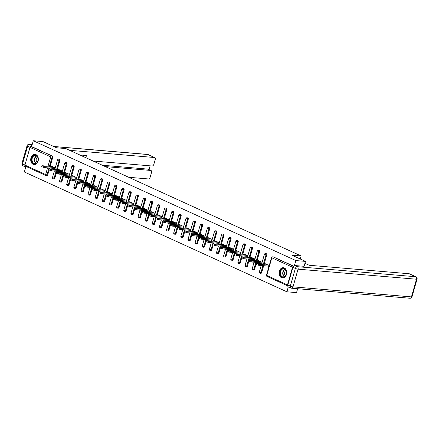 <?xml version="1.0" encoding="UTF-8"?>
<svg xmlns="http://www.w3.org/2000/svg" width="439" height="439" viewBox="0 0 439 439"><rect width="100%" height="100%" fill="white"/><g stroke="black" fill="none" stroke-linecap="round" stroke-linejoin="round"><path stroke-width="0.66" d="M33.144 164.356A5.147 3.819 -85.1 0 0 34.105 164.609A5.147 3.819 -85.1 0 0 38.259 160.465A5.147 3.819 -85.1 0 0 35.938 154.61A5.147 3.819 -85.1 0 0 34.972 154.358A5.147 3.819 -85.1 0 0 30.823 158.501A5.147 3.819 -85.1 0 0 33.144 164.356M281.52 277.706A5.147 3.819 -85.1 0 0 282.486 277.958A5.147 3.819 -85.1 0 0 286.634 273.815A5.147 3.819 -85.1 0 0 284.318 267.96A5.147 3.819 -85.1 0 0 283.353 267.708A5.147 3.819 -85.1 0 0 279.204 271.851A5.147 3.819 -85.1 0 0 281.52 277.706M297.653 288.725L296.539 292.615L286.892 291.798L288.302 286.886M25.939 166.397L24.337 171.978L286.892 291.798M25.308 166.079A0.988 0.642 -65.5 0 1 25.166 166.046A0.988 0.642 -65.5 0 1 24.919 165.086L29.984 147.411A0.988 0.642 -65.5 0 1 30.917 146.527L31.619 146.588L33.293 140.749L42.94 141.567L56.565 147.784L65.812 148.569L301.116 255.953L300.243 258.988M293.373 266.352A0.988 0.642 114.5 0 0 292.539 267.23L287.474 284.906A0.988 0.642 114.5 0 0 287.721 285.86A0.988 0.642 114.5 0 0 287.732 285.866M273.085 256.925A0.988 0.735 94.9 0 1 273.459 256.958L293.559 266.127M301.116 255.953L291.869 255.169L305.495 261.386L304.073 266.341M305.495 261.386L295.848 260.568L294.41 265.579M33.293 140.749L295.848 260.568M269.244 265.557L265.052 263.641L264.936 264.048M268.009 266.05L268.975 266.495M31.619 146.588L52.334 156.043A0.988 0.735 94.9 0 1 52.751 157.294L50.161 166.326M49.673 168.027L49.415 168.916M49.069 170.134L47.681 174.969A0.988 0.735 94.9 0 1 46.913 175.644L46.21 175.584A0.988 0.735 -85.1 0 0 46.978 174.909L47.681 174.969M54.815 178.223A0.988 0.735 94.9 0 1 54.046 178.898L53.338 178.838A0.988 0.735 -85.1 0 0 54.112 178.163L54.815 178.223L56.203 173.389M59.089 159.264A0.988 0.735 94.9 0 1 59.885 160.548L57.295 169.58M56.807 171.281L56.549 172.17M61.948 181.477A0.988 0.735 94.9 0 1 61.18 182.152L60.472 182.092A0.988 0.735 -85.1 0 0 61.246 181.422L61.948 181.477L63.337 176.643M66.223 162.523A0.988 0.735 94.9 0 1 67.019 163.802L64.429 172.834M63.94 174.535L63.682 175.424M69.082 184.737A0.988 0.735 94.9 0 1 68.314 185.406L67.606 185.346A0.988 0.735 -85.1 0 0 68.374 184.676L69.082 184.737L70.47 179.897M73.357 165.777A0.988 0.735 94.9 0 1 74.153 167.056L71.562 176.094M71.074 177.79L70.816 178.684M76.216 187.991A0.988 0.735 94.9 0 1 75.448 188.66L74.74 188.605A0.988 0.735 -85.1 0 0 75.508 187.93L76.216 187.991L77.599 183.151M80.491 169.031A0.988 0.735 94.9 0 1 81.281 170.316L78.691 179.348M78.208 181.044L77.95 181.938M83.35 191.245A0.988 0.735 94.9 0 1 82.576 191.92L81.873 191.859A0.988 0.735 -85.1 0 0 82.642 191.184L83.35 191.245L84.732 186.41M87.624 172.286A0.988 0.735 94.9 0 1 88.415 173.57L85.825 182.602M85.336 184.303L85.084 185.192M90.483 194.499A0.988 0.735 94.9 0 1 89.71 195.174L89.007 195.114A0.988 0.735 -85.1 0 0 89.775 194.439L90.483 194.499L91.866 189.664M94.758 175.54A0.988 0.735 94.9 0 1 95.548 176.824L92.958 185.856M92.47 187.557L92.217 188.446M97.612 197.753A0.988 0.735 94.9 0 1 96.843 198.428L96.141 198.368A0.988 0.735 -85.1 0 0 96.909 197.698L97.612 197.753L99 192.919M101.892 178.799A0.988 0.735 94.9 0 1 102.682 180.078L100.092 189.11M99.604 190.811L99.351 191.7M104.745 201.013A0.988 0.735 94.9 0 1 103.977 201.682L103.275 201.622A0.988 0.735 -85.1 0 0 104.043 200.952L104.745 201.013L106.134 196.173M109.026 182.053A0.988 0.735 94.9 0 1 109.816 183.332L107.226 192.37M106.737 194.065L106.485 194.96M111.879 204.267A0.988 0.735 94.9 0 1 111.111 204.942L110.408 204.881A0.988 0.735 -85.1 0 0 111.177 204.206L111.879 204.267L113.267 199.427M116.154 185.307A0.988 0.735 94.9 0 1 116.95 186.591L114.359 195.624M113.871 197.325L113.619 198.214M119.013 207.521A0.988 0.735 94.9 0 1 118.245 208.196L117.537 208.135A0.988 0.735 -85.1 0 0 118.31 207.46L119.013 207.521L120.401 202.686M123.288 188.561A0.988 0.735 94.9 0 1 124.083 189.846L121.493 198.878M121.005 200.579L120.747 201.468M126.147 210.775A0.988 0.735 94.9 0 1 125.378 211.45L124.671 211.389A0.988 0.735 -85.1 0 0 125.444 210.715L126.147 210.775L127.535 205.94M130.421 191.821A0.988 0.735 94.9 0 1 131.217 193.1L128.627 202.132M128.139 203.833L127.881 204.722M133.28 214.034A0.988 0.735 94.9 0 1 132.512 214.704L131.804 214.644A0.988 0.735 -85.1 0 0 132.573 213.974L133.28 214.034L134.669 209.194M137.555 195.075A0.988 0.735 94.9 0 1 138.351 196.354L135.761 205.386M135.272 207.087L135.014 207.976M140.414 217.289A0.988 0.735 94.9 0 1 139.646 217.958L138.938 217.898A0.988 0.735 -85.1 0 0 139.706 217.228L140.414 217.289L141.802 212.449M144.689 198.329A0.988 0.735 94.9 0 1 145.479 199.613L142.889 208.646M142.406 210.341L142.148 211.236M147.548 220.543A0.988 0.735 94.9 0 1 146.774 221.218L146.072 221.157A0.988 0.735 -85.1 0 0 146.84 220.482L147.548 220.543L148.931 215.708M151.823 201.583A0.988 0.735 94.9 0 1 152.613 202.867L150.023 211.9M149.534 213.601L149.282 214.49M154.682 223.797A0.988 0.735 94.9 0 1 153.908 224.472L153.206 224.411A0.988 0.735 -85.1 0 0 153.974 223.736L154.682 223.797L156.064 218.962M158.956 204.837A0.988 0.735 94.9 0 1 159.747 206.121L157.157 215.154M156.668 216.855L156.416 217.744M161.81 227.051A0.988 0.735 94.9 0 1 161.042 227.726L160.339 227.665A0.988 0.735 -85.1 0 0 161.108 226.996L161.81 227.051L163.198 222.216M166.09 208.097A0.988 0.735 94.9 0 1 166.88 209.376L164.29 218.408M163.802 220.109L163.549 220.998M168.944 230.31A0.988 0.735 94.9 0 1 168.175 230.98L167.473 230.919A0.988 0.735 -85.1 0 0 168.241 230.25L168.944 230.31L170.332 225.47M173.224 211.351A0.988 0.735 94.9 0 1 174.014 212.63L171.424 221.662M170.936 223.363L170.683 224.252M176.077 233.564A0.988 0.735 94.9 0 1 175.309 234.234L174.607 234.179A0.988 0.735 -85.1 0 0 175.375 233.504L176.077 233.564L177.466 228.724M180.352 214.605A0.988 0.735 94.9 0 1 181.148 215.889L178.558 224.922M178.069 226.617L177.817 227.512M183.211 236.819A0.988 0.735 94.9 0 1 182.443 237.494L181.735 237.433A0.988 0.735 -85.1 0 0 182.509 236.758L183.211 236.819L184.599 231.984M187.486 217.859A0.988 0.735 94.9 0 1 188.282 219.143L185.692 228.176M185.203 229.877L184.945 230.766M190.345 240.073A0.988 0.735 94.9 0 1 189.577 240.748L188.869 240.687A0.988 0.735 -85.1 0 0 189.643 240.012L190.345 240.073L191.733 235.238M194.62 221.113A0.988 0.735 94.9 0 1 195.415 222.397L192.825 231.43M192.337 233.131L192.079 234.02M197.479 243.327A0.988 0.735 94.9 0 1 196.71 244.002L196.003 243.941A0.988 0.735 -85.1 0 0 196.771 243.272L197.479 243.327L198.867 238.492M201.753 224.373A0.988 0.735 94.9 0 1 202.549 225.651L199.959 234.684M199.471 236.385L199.213 237.274M204.612 246.586A0.988 0.735 94.9 0 1 203.844 247.256L203.136 247.195A0.988 0.735 -85.1 0 0 203.905 246.526L204.612 246.586L206.001 241.746M208.887 227.627A0.988 0.735 94.9 0 1 209.677 228.906L207.087 237.943M206.604 239.639L206.346 240.534M211.746 249.84A0.988 0.735 94.9 0 1 210.972 250.515L210.27 250.455A0.988 0.735 -85.1 0 0 211.038 249.78L211.746 249.84L213.129 245M216.021 230.881A0.988 0.735 94.9 0 1 216.811 232.165L214.221 241.198M213.738 242.899L213.48 243.788M218.88 253.094A0.988 0.735 94.9 0 1 218.106 253.769L217.404 253.709A0.988 0.735 -85.1 0 0 218.172 253.034L218.88 253.094L220.263 248.26M223.155 234.135A0.988 0.735 94.9 0 1 223.945 235.419L221.355 244.452M220.866 246.153L220.614 247.042M226.008 256.349A0.988 0.735 94.9 0 1 225.24 257.024L224.538 256.963A0.988 0.735 -85.1 0 0 225.306 256.288L226.008 256.349L227.397 251.514M230.288 237.389A0.988 0.735 94.9 0 1 231.079 238.673L228.489 247.706M228 249.407L227.748 250.296M233.142 259.608A0.988 0.735 94.9 0 1 232.374 260.278L231.671 260.217A0.988 0.735 -85.1 0 0 232.44 259.548L233.142 259.608L234.53 254.768M237.422 240.649A0.988 0.735 94.9 0 1 238.212 241.927L235.622 250.96M235.134 252.661L234.881 253.55M240.276 262.862A0.988 0.735 94.9 0 1 239.507 263.532L238.805 263.471A0.988 0.735 -85.1 0 0 239.573 262.802L240.276 262.862L241.664 258.022M244.55 243.903A0.988 0.735 94.9 0 1 245.346 245.181L242.756 254.219M242.268 255.915L242.015 256.81M247.409 266.116A0.988 0.735 94.9 0 1 246.641 266.791L245.939 266.731A0.988 0.735 -85.1 0 0 246.707 266.056L247.409 266.116L248.798 261.276M251.684 247.157A0.988 0.735 94.9 0 1 252.48 248.441L249.89 257.474M249.401 259.175L249.143 260.064M254.543 269.37A0.988 0.735 94.9 0 1 253.775 270.045L253.067 269.985A0.988 0.735 -85.1 0 0 253.841 269.31L254.543 269.37L255.932 264.536M258.818 250.411A0.988 0.735 94.9 0 1 259.614 251.695L257.024 260.728M256.535 262.429L256.277 263.318M261.677 272.624A0.988 0.735 94.9 0 1 260.909 273.299L260.201 273.239A0.988 0.735 -85.1 0 0 260.975 272.564L261.677 272.624L263.669 265.683M265.952 253.671A0.988 0.735 94.9 0 1 266.747 254.949L264.157 263.982M262.11 262.303L257.923 260.387L257.803 260.793M260.876 262.796L261.842 263.235M254.977 259.043L250.79 257.133L250.669 257.539M253.742 259.542L254.708 259.981M247.843 255.789L243.656 253.879L243.535 254.285M246.608 256.288L247.574 256.727M240.709 252.535L236.522 250.62L236.407 251.031M239.474 253.029L240.44 253.473M233.581 249.281L229.388 247.366L229.273 247.772M232.341 249.775L233.312 250.214M226.447 246.027L222.255 244.111L222.139 244.518M225.212 246.52L226.178 246.959M219.313 242.767L215.121 240.857L215.006 241.263M218.079 243.266L219.045 243.705M212.18 239.513L207.987 237.603L207.872 238.009M210.945 240.007L211.911 240.451M205.046 236.259L200.853 234.344L200.738 234.75M203.811 236.753L204.777 237.197M197.912 233.005L193.72 231.09L193.604 231.496M196.677 233.499L197.643 233.938M190.778 229.745L186.591 227.836L186.471 228.242M189.544 230.245L190.51 230.684M183.645 226.491L179.458 224.581L179.337 224.987M182.41 226.99L183.376 227.429M176.511 223.237L172.324 221.327L172.209 221.733M175.276 223.731L176.242 224.175M169.377 219.983L165.19 218.068L165.075 218.474M168.142 220.477L169.114 220.921M162.249 216.729L158.056 214.814L157.941 215.22M161.014 217.223L161.98 217.662M155.115 213.469L150.923 211.56L150.807 211.966M153.88 213.969L154.846 214.408M147.981 210.215L143.789 208.305L143.674 208.712M146.747 210.715L147.713 211.154M140.848 206.961L136.655 205.046L136.54 205.457M139.613 207.455L140.579 207.899M133.714 203.707L129.521 201.792L129.406 202.198M132.479 204.201L133.445 204.64M126.58 200.453L122.393 198.538L122.272 198.944M125.345 200.947L126.311 201.386M119.446 197.193L115.259 195.284L115.139 195.69M118.212 197.693L119.178 198.132M112.313 193.939L108.126 192.03L108.01 192.436M111.078 194.433L112.044 194.878M105.179 190.685L100.992 188.77L100.877 189.176M103.944 191.179L104.916 191.623M98.051 187.431L93.858 185.516L93.743 185.922M96.81 187.925L97.782 188.364M90.917 184.171L86.724 182.262L86.609 182.668M89.682 184.671L90.648 185.11M83.783 180.917L79.591 179.008L79.475 179.414M82.548 181.417L83.514 181.856M76.649 177.663L72.457 175.754L72.342 176.16M75.415 178.157L76.381 178.602M69.516 174.409L65.323 172.494L65.208 172.9M68.281 174.903L69.247 175.348M62.382 171.155L58.195 169.24L58.074 169.646M61.147 171.649L62.113 172.088M55.248 167.896L51.061 165.986L50.94 166.392M54.013 168.395L54.979 168.834M266.177 264.152L255.992 263.389L258.5 264.283L268.278 265.112M258.5 264.283L258.231 265.222L255.723 264.322L255.992 263.389M258.231 265.222L269.074 266.144M259.043 260.898L248.858 260.129L251.366 261.029L261.145 261.858M251.366 261.029L251.097 261.968L248.589 261.068L248.858 260.129M251.097 261.968L261.94 262.884M251.909 257.644L241.724 256.875L244.238 257.775L254.011 258.604M244.238 257.775L243.969 258.714L241.455 257.814L241.724 256.875M243.969 258.714L254.812 259.63M244.775 254.39L234.591 253.621L237.104 254.521L246.877 255.35M237.104 254.521L236.835 255.454L234.322 254.56L234.591 253.621M236.835 255.454L247.678 256.376M237.642 251.135L227.457 250.367L229.97 251.262L239.743 252.096M229.97 251.262L229.701 252.2L227.188 251.3L227.457 250.367M229.701 252.2L240.545 253.122M230.508 247.876L220.323 247.108L222.836 248.008L232.61 248.836M222.836 248.008L222.568 248.946L220.054 248.046L220.323 247.108M222.568 248.946L233.411 249.868M283.77 277.218A4.45 3.303 94.9 0 1 279.994 273.749A4.45 3.303 94.9 0 1 282.776 268.509A4.45 3.303 94.9 0 1 286.546 271.977A4.45 3.303 94.9 0 1 283.77 277.218M283.034 268.849A4.121 3.062 -85.1 0 0 280.422 273.168A4.121 3.062 -85.1 0 0 283.144 276.987A4.121 3.062 -85.1 0 0 283.951 276.916A4.121 3.062 -85.1 0 0 286.563 272.597A4.121 3.062 -85.1 0 0 283.841 268.772A4.121 3.062 -85.1 0 0 283.034 268.849M286.036 270.413A2.936 2.179 -85.1 0 0 284.538 272.97A2.936 2.179 -85.1 0 0 285.586 275.741M283.792 267.779A5.114 3.797 -85.1 0 0 283.704 267.768A5.114 3.797 -85.1 0 0 282.7 267.861A5.114 3.797 -85.1 0 0 279.467 273.217A5.114 3.797 -85.1 0 0 282.837 277.958A5.114 3.797 -85.1 0 0 282.925 277.964M35.389 163.868A4.45 3.303 94.9 0 1 31.613 160.4A4.45 3.303 94.9 0 1 34.396 155.159A4.45 3.303 94.9 0 1 38.171 158.627A4.45 3.303 94.9 0 1 35.389 163.868M34.654 155.499A4.121 3.062 -85.1 0 0 32.042 159.818A4.121 3.062 -85.1 0 0 34.763 163.637A4.121 3.062 -85.1 0 0 35.57 163.566A4.121 3.062 -85.1 0 0 38.182 159.247A4.121 3.062 -85.1 0 0 35.46 155.422A4.121 3.062 -85.1 0 0 34.654 155.499M37.661 157.063A2.936 2.179 -85.1 0 0 36.157 159.62A2.936 2.179 -85.1 0 0 37.205 162.392M35.411 154.429A5.114 3.797 -85.1 0 0 35.323 154.418A5.114 3.797 -85.1 0 0 34.319 154.512A5.114 3.797 -85.1 0 0 31.087 159.867A5.114 3.797 -85.1 0 0 34.461 164.609A5.114 3.797 -85.1 0 0 34.544 164.614L34.461 164.609M304.94 263.323L309.182 265.26L409.148 273.744A1.981 1.284 -65.5 0 1 409.433 273.815L415.969 276.8A1.981 1.284 114.5 0 0 415.684 276.729L409.148 273.744M292.901 267.313L287.83 284.988L290.3 286.113L295.365 268.438L292.901 267.313A1.981 1.284 -65.5 0 1 294.756 265.551L304.09 266.292M294.756 265.551L297.225 266.676L415.684 276.729A1.981 1.471 -85.1 0 1 416.518 279.226A1.981 0.34 16 0 0 417.05 279.149L411.98 296.824A1.981 0.34 -164 0 1 411.453 296.907A1.981 1.471 -85.1 0 1 409.911 298.251L291.452 288.198A1.981 1.981 0 0 1 290.799 288.028A1.981 1.284 114.5 0 0 291.084 288.099A1.981 1.471 -85.1 0 0 291.452 288.198A1.981 1.471 -85.1 0 0 292.994 286.854L411.453 296.907L416.518 279.226L298.059 269.173L292.994 286.854A1.981 0.34 16 0 1 290.3 286.113A1.981 1.284 114.5 0 0 290.799 288.028L288.33 286.897A1.981 1.284 -65.5 0 1 287.83 284.988M105.289 166.59L150.747 170.447L147.822 169.108A1.981 1.284 -65.5 0 1 148.108 169.185L151.032 170.519A1.981 1.284 114.5 0 0 150.747 170.447M128.715 177.274L148.311 178.942A1.981 1.284 114.5 0 0 150.171 177.18L151.532 172.428A1.981 1.284 114.5 0 0 151.032 170.519M93.063 161.009L152.02 166.008A1.981 1.284 114.5 0 0 153.88 164.246L155.241 159.5A1.981 1.284 114.5 0 0 154.742 157.59A1.981 1.284 114.5 0 0 154.457 157.513L147.916 154.533L53.854 146.549M149.035 169.608L150.111 165.849M85.835 157.711L86.461 155.521L79.799 154.956M69.636 150.319L154.457 157.513M24.897 165.69A1.981 1.284 114.5 0 0 25.5 166.957A1.981 1.284 114.5 0 0 25.758 167.029M31.904 145.605A1.981 1.284 114.5 0 0 30.247 146.9M102.364 165.251L147.822 169.108M83.822 156.789L84.244 155.329M223.374 244.622L213.195 243.854L215.703 244.753L225.476 245.582M215.703 244.753L215.434 245.692L212.926 244.792L213.195 243.854M215.434 245.692L226.277 246.608M216.24 241.368L206.061 240.599L208.569 241.499L218.348 242.328M208.569 241.499L208.3 242.432L205.792 241.538L206.061 240.599M208.3 242.432L219.143 243.354M209.107 238.114L198.927 237.345L201.435 238.245L211.214 239.074M201.435 238.245L201.166 239.178L198.658 238.284L198.927 237.345M201.166 239.178L212.01 240.1M201.978 234.86L191.794 234.091L194.301 234.986L204.08 235.814M194.301 234.986L194.033 235.924L191.525 235.024L191.794 234.091M194.033 235.924L204.876 236.846M194.845 231.6L184.66 230.832L187.168 231.732L196.946 232.56M187.168 231.732L186.899 232.67L184.391 231.77L184.66 230.832M186.899 232.67L197.742 233.592M187.711 228.346L177.526 227.578L180.034 228.478L189.813 229.306M180.034 228.478L179.77 229.416L177.257 228.516L177.526 227.578M179.77 229.416L190.614 230.332M180.577 225.092L170.392 224.324L172.906 225.223L182.679 226.052M172.906 225.223L172.637 226.156L170.123 225.262L170.392 224.324M172.637 226.156L183.48 227.078M173.443 221.838L163.259 221.069L165.772 221.964L175.545 222.798M165.772 221.964L165.503 222.902L162.99 222.008L163.259 221.069M165.503 222.902L176.346 223.824M166.31 218.584L156.125 217.815L158.638 218.71L168.411 219.538M158.638 218.71L158.369 219.648L155.856 218.748L156.125 217.815M158.369 219.648L169.213 220.57M159.176 215.324L148.997 214.556L151.504 215.456L161.278 216.284M151.504 215.456L151.236 216.394L148.728 215.494L148.997 214.556M151.236 216.394L162.079 217.31M152.042 212.07L141.863 211.302L144.371 212.202L154.149 213.03M144.371 212.202L144.102 213.14L141.594 212.24L141.863 211.302M144.102 213.14L154.945 214.056M144.908 208.816L134.729 208.048L137.237 208.948L147.016 209.776M137.237 208.948L136.968 209.88L134.46 208.986L134.729 208.048M136.968 209.88L147.811 210.802M137.775 205.562L127.595 204.793L130.103 205.688L139.882 206.522M130.103 205.688L129.834 206.626L127.326 205.726L127.595 204.793M129.834 206.626L140.678 207.548M130.646 202.302L120.462 201.539L122.969 202.434L132.748 203.262M122.969 202.434L122.7 203.372L120.193 202.472L120.462 201.539M122.7 203.372L133.544 204.294M123.513 199.048L113.328 198.28L115.836 199.18L125.614 200.008M115.836 199.18L115.572 200.118L113.059 199.218L113.328 198.28M115.572 200.118L126.41 201.035M116.379 195.794L106.194 195.026L108.707 195.926L118.481 196.754M108.707 195.926L108.438 196.859L105.925 195.964L106.194 195.026M108.438 196.859L119.282 197.78M109.245 192.54L99.06 191.772L101.574 192.672L111.347 193.5M101.574 192.672L101.305 193.604L98.791 192.71L99.06 191.772M101.305 193.604L112.148 194.526M102.111 189.286L91.927 188.518L94.44 189.412L104.213 190.246M94.44 189.412L94.171 190.35L91.658 189.45L91.927 188.518M94.171 190.35L105.014 191.272M94.978 186.026L84.798 185.258L87.306 186.158L97.079 186.987M87.306 186.158L87.037 187.096L84.529 186.196L84.798 185.258M87.037 187.096L97.881 188.018M87.844 182.772L77.665 182.004L80.172 182.904L89.951 183.732M80.172 182.904L79.903 183.842L77.396 182.942L77.665 182.004M79.903 183.842L90.747 184.759M80.71 179.518L70.531 178.75L73.039 179.65L82.817 180.478M73.039 179.65L72.77 180.583L70.262 179.688L70.531 178.75M72.77 180.583L83.613 181.505M73.576 176.264L63.397 175.496L65.905 176.39L75.684 177.224M65.905 176.39L65.636 177.329L63.128 176.434L63.397 175.496M65.636 177.329L76.479 178.25M66.448 173.01L56.263 172.242L58.771 173.136L68.55 173.965M58.771 173.136L58.502 174.074L55.994 173.175L56.263 172.242M58.502 174.074L69.346 174.996M59.314 169.75L49.13 168.982L51.637 169.882L61.416 170.711M51.637 169.882L51.368 170.82L48.861 169.92L49.13 168.982M51.368 170.82L62.212 171.737M52.181 166.496L41.996 165.728L44.509 166.628L54.282 167.457M44.509 166.628L44.24 167.566L41.727 166.666L41.996 165.728M44.24 167.566L55.084 168.483M292.539 267.23L271.829 257.775L266.758 275.451L287.474 284.906M273.459 256.958L293.4 266.314M273.277 256.908L272.57 256.848A0.988 0.735 -85.1 0 1 272.756 256.897A0.988 0.642 114.5 0 0 271.829 257.775L271.538 257.561L266.468 275.237A0.988 0.988 0 0 0 267.011 276.411A0.988 0.642 114.5 0 0 267.148 276.444M266.468 275.237L266.758 275.451A0.988 0.642 114.5 0 0 267.011 276.411L287.721 285.86M24.919 165.086L45.629 174.541L47.549 167.846M48.038 166.145L50.699 156.866L29.984 147.411M30.917 146.527L52.334 156.043M52.751 157.294L50.699 156.866A0.988 0.642 -65.5 0 1 51.626 155.982A0.988 0.735 94.9 0 1 52.043 157.233L49.453 166.266M25.166 166.046L45.881 175.496A0.988 0.988 0 0 0 46.21 175.584A0.988 0.735 -85.1 0 1 46.024 175.534A0.988 0.642 -65.5 0 1 45.881 175.496A0.988 0.642 -65.5 0 1 45.629 174.541L46.978 174.909L48.97 167.967M266.747 254.949L266.039 254.889L263.449 263.921M262.961 265.622L260.975 272.564L259.334 271.982A0.988 0.988 0 0 0 260.201 273.239A0.988 0.735 -85.1 0 1 260.02 273.19M264.404 254.302L266.039 254.889A0.988 0.735 94.9 0 0 265.622 253.638A0.988 0.735 -85.1 0 0 265.436 253.594A0.988 0.988 0 0 0 264.404 254.302L261.688 263.773M259.614 251.695L258.906 251.635L256.316 260.667M255.827 262.368L253.841 269.31L252.2 268.728A0.988 0.988 0 0 0 253.067 269.985A0.988 0.735 -85.1 0 1 252.886 269.936M252.48 248.441L251.772 248.381L249.182 257.413M248.699 259.114L246.707 266.056L245.066 265.469A0.988 0.988 0 0 0 245.939 266.731A0.988 0.735 -85.1 0 1 245.752 266.682M245.346 245.181L244.644 245.127L242.054 254.159M241.565 255.855L239.573 262.802L237.938 262.215A0.988 0.988 0 0 0 238.805 263.471A0.988 0.735 -85.1 0 1 238.618 263.427M238.212 241.927L237.51 241.867L234.92 250.905M234.431 252.601L232.44 259.548L230.804 258.961A0.988 0.988 0 0 0 231.671 260.217A0.988 0.735 -85.1 0 1 231.485 260.168M231.079 238.673L230.376 238.613L227.786 247.645M227.298 249.347L225.306 256.288L223.671 255.707A0.988 0.988 0 0 0 224.538 256.963A0.988 0.735 -85.1 0 1 224.351 256.914M223.945 235.419L223.242 235.359L220.652 244.391M220.164 246.092L218.172 253.034L216.537 252.447A0.988 0.988 0 0 0 217.404 253.709A0.988 0.735 -85.1 0 1 217.217 253.66M216.811 232.165L216.109 232.105L213.519 241.137M213.03 242.838L211.038 249.78L209.403 249.193A0.988 0.988 0 0 0 210.27 250.455A0.988 0.735 -85.1 0 1 210.083 250.406M209.677 228.906L208.975 228.851L206.385 237.883M205.896 239.579L203.905 246.526L202.269 245.939A0.988 0.988 0 0 0 203.136 247.195A0.988 0.735 -85.1 0 1 202.95 247.146M202.549 225.651L201.841 225.591L199.251 234.624M198.763 236.325L196.771 243.272L195.136 242.685A0.988 0.988 0 0 0 196.003 243.941A0.988 0.735 -85.1 0 1 195.821 243.892M195.415 222.397L194.707 222.337L192.117 231.369M191.629 233.071L189.643 240.012L188.002 239.431A0.988 0.988 0 0 0 188.869 240.687A0.988 0.735 -85.1 0 1 188.688 240.638M188.282 219.143L187.574 219.083L184.984 228.115M184.501 229.816L182.509 236.758L180.868 236.171A0.988 0.988 0 0 0 181.735 237.433A0.988 0.735 -85.1 0 1 181.554 237.384M181.148 215.889L180.445 215.829L177.85 224.861M177.367 226.562L175.375 233.504L173.74 232.917A0.988 0.988 0 0 0 174.607 234.179A0.988 0.735 -85.1 0 1 174.42 234.13M174.014 212.63L173.312 212.569L170.722 221.607M170.233 223.303L168.241 230.25L166.606 229.663A0.988 0.988 0 0 0 167.473 230.919A0.988 0.735 -85.1 0 1 167.286 230.87M166.88 209.376L166.178 209.315L163.588 218.348M163.099 220.049L161.108 226.996L159.472 226.409A0.988 0.988 0 0 0 160.339 227.665A0.988 0.735 -85.1 0 1 160.153 227.616M159.747 206.121L159.044 206.061L156.454 215.094M155.966 216.795L153.974 223.736L152.338 223.155A0.988 0.988 0 0 0 153.206 224.411A0.988 0.735 -85.1 0 1 153.019 224.362M152.613 202.867L151.91 202.807L149.32 211.839M148.832 213.541L146.84 220.482L145.205 219.895A0.988 0.988 0 0 0 146.072 221.157A0.988 0.735 -85.1 0 1 145.885 221.108M145.479 199.613L144.777 199.553L142.187 208.585M141.698 210.281L139.706 217.228L138.071 216.641A0.988 0.988 0 0 0 138.938 217.898A0.988 0.735 -85.1 0 1 138.751 217.854M138.351 196.354L137.643 196.293L135.053 205.331M134.564 207.027L132.573 213.974L130.937 213.387A0.988 0.988 0 0 0 131.804 214.644A0.988 0.735 -85.1 0 1 131.623 214.594M131.217 193.1L130.509 193.039L127.919 202.072M127.431 203.773L125.444 210.715L123.803 210.133A0.988 0.988 0 0 0 124.671 211.389A0.988 0.735 -85.1 0 1 124.489 211.34M124.083 189.846L123.375 189.785L120.785 198.818M120.302 200.519L118.31 207.46L116.67 206.873A0.988 0.988 0 0 0 117.537 208.135A0.988 0.735 -85.1 0 1 117.356 208.086M116.95 186.591L116.242 186.531L113.652 195.564M113.169 197.265L111.177 204.206L109.536 203.619A0.988 0.988 0 0 0 110.408 204.881A0.988 0.735 -85.1 0 1 110.222 204.832M109.816 183.332L109.113 183.277L106.523 192.309M106.035 194.005L104.043 200.952L102.408 200.365A0.988 0.988 0 0 0 103.275 201.622A0.988 0.735 -85.1 0 1 103.088 201.578M102.682 180.078L101.98 180.017L99.39 189.05M98.901 190.751L96.909 197.698L95.274 197.111A0.988 0.988 0 0 0 96.141 198.368A0.988 0.735 -85.1 0 1 95.954 198.318M95.548 176.824L94.846 176.763L92.256 185.796M91.767 187.497L89.775 194.439L88.14 193.857A0.988 0.988 0 0 0 89.007 195.114A0.988 0.735 -85.1 0 1 88.821 195.064M88.415 173.57L87.712 173.509L85.122 182.542M84.634 184.243L82.642 191.184L81.006 190.597A0.988 0.988 0 0 0 81.873 191.859A0.988 0.735 -85.1 0 1 81.687 191.81M81.281 170.316L80.578 170.255L77.988 179.288M77.5 180.989L75.508 187.93L73.873 187.343A0.988 0.988 0 0 0 74.74 188.605A0.988 0.735 -85.1 0 1 74.553 188.556M74.153 167.056L73.445 166.996L70.855 176.034M70.366 177.729L68.374 184.676L66.739 184.089A0.988 0.988 0 0 0 67.606 185.346A0.988 0.735 -85.1 0 1 67.419 185.296M67.019 163.802L66.311 163.742L63.721 172.774M63.232 174.475L61.246 181.422L59.605 180.835A0.988 0.988 0 0 0 60.472 182.092A0.988 0.735 -85.1 0 1 60.291 182.042M59.885 160.548L59.177 160.487L56.587 169.52M56.104 171.221L54.112 178.163L52.471 177.581A0.988 0.988 0 0 0 53.338 178.838A0.988 0.735 -85.1 0 1 53.157 178.788M257.27 251.048L258.906 251.635A0.988 0.735 94.9 0 0 258.489 250.384A0.988 0.735 -85.1 0 0 258.308 250.334A0.988 0.988 0 0 0 257.27 251.048L254.554 260.519M250.137 247.794L251.772 248.381A0.988 0.735 94.9 0 0 251.355 247.13A0.988 0.735 -85.1 0 0 251.174 247.08A0.988 0.988 0 0 0 250.137 247.794L247.42 257.265M243.003 244.539L244.644 245.127A0.988 0.735 94.9 0 0 244.221 243.875A0.988 0.735 -85.1 0 0 244.04 243.826A0.988 0.988 0 0 0 243.003 244.539L240.287 254.005M235.869 241.285L237.51 241.867A0.988 0.735 94.9 0 0 237.093 240.621A0.988 0.735 -85.1 0 0 236.906 240.572A0.988 0.988 0 0 0 235.869 241.285L233.158 250.751M228.735 238.026L230.376 238.613A0.988 0.735 94.9 0 0 229.959 237.362A0.988 0.735 -85.1 0 0 229.773 237.312A0.988 0.988 0 0 0 228.735 238.026L226.025 247.497M221.607 234.772L223.242 235.359A0.988 0.735 94.9 0 0 222.825 234.108A0.988 0.735 -85.1 0 0 222.639 234.058A0.988 0.988 0 0 0 221.607 234.772L218.891 244.243M214.473 231.518L216.109 232.105A0.988 0.735 94.9 0 0 215.692 230.854A0.988 0.735 -85.1 0 0 215.505 230.804A0.988 0.988 0 0 0 214.473 231.518L211.757 240.989M207.34 228.264L208.975 228.851A0.988 0.735 94.9 0 0 208.558 227.6A0.988 0.735 -85.1 0 0 208.371 227.55A0.988 0.988 0 0 0 207.34 228.264L204.623 237.729M200.206 225.009L201.841 225.591A0.988 0.735 94.9 0 0 201.424 224.345A0.988 0.735 -85.1 0 0 201.238 224.296A0.988 0.988 0 0 0 200.206 225.009L197.49 234.475M193.072 221.75L194.707 222.337A0.988 0.735 94.9 0 0 194.29 221.086A0.988 0.735 -85.1 0 0 194.109 221.036A0.988 0.988 0 0 0 193.072 221.75L190.356 231.221M185.938 218.496L187.574 219.083A0.988 0.735 94.9 0 0 187.157 217.832A0.988 0.735 -85.1 0 0 186.976 217.782A0.988 0.988 0 0 0 185.938 218.496L183.222 227.967M178.805 215.242L180.445 215.829A0.988 0.735 94.9 0 0 180.023 214.578A0.988 0.735 -85.1 0 0 179.842 214.528A0.988 0.988 0 0 0 178.805 215.242L176.088 224.713M171.671 211.988L173.312 212.569A0.988 0.735 94.9 0 0 172.895 211.324A0.988 0.735 -85.1 0 0 172.708 211.274A0.988 0.988 0 0 0 171.671 211.988L168.955 221.454M164.537 208.734L166.178 209.315A0.988 0.735 94.9 0 0 165.761 208.064A0.988 0.735 -85.1 0 0 165.574 208.02A0.988 0.988 0 0 0 164.537 208.734L161.826 218.199M157.409 205.474L159.044 206.061A0.988 0.735 94.9 0 0 158.627 204.81A0.988 0.735 -85.1 0 0 158.441 204.761A0.988 0.988 0 0 0 157.409 205.474L154.693 214.945M150.275 202.22L151.91 202.807A0.988 0.735 94.9 0 0 151.493 201.556A0.988 0.735 -85.1 0 0 151.307 201.506A0.988 0.988 0 0 0 150.275 202.22L147.559 211.691M143.141 198.966L144.777 199.553A0.988 0.735 94.9 0 0 144.36 198.302A0.988 0.735 -85.1 0 0 144.173 198.252A0.988 0.988 0 0 0 143.141 198.966L140.425 208.437M136.008 195.712L137.643 196.293A0.988 0.735 94.9 0 0 137.226 195.048A0.988 0.735 -85.1 0 0 137.039 194.998A0.988 0.988 0 0 0 136.008 195.712L133.291 205.178M128.874 192.452L130.509 193.039A0.988 0.735 94.9 0 0 130.092 191.788A0.988 0.735 -85.1 0 0 129.911 191.739A0.988 0.988 0 0 0 128.874 192.452L126.158 201.924M121.74 189.198L123.375 189.785A0.988 0.735 94.9 0 0 122.958 188.534A0.988 0.735 -85.1 0 0 122.777 188.485A0.988 0.988 0 0 0 121.74 189.198L119.024 198.669M114.606 185.944L116.242 186.531A0.988 0.735 94.9 0 0 115.825 185.28A0.988 0.735 -85.1 0 0 115.644 185.231A0.988 0.988 0 0 0 114.606 185.944L111.89 195.415M107.473 182.69L109.113 183.277A0.988 0.735 94.9 0 0 108.696 182.026A0.988 0.735 -85.1 0 0 108.51 181.976A0.988 0.988 0 0 0 107.473 182.69L104.756 192.156M100.339 179.436L101.98 180.017A0.988 0.735 94.9 0 0 101.563 178.772A0.988 0.735 -85.1 0 0 101.376 178.722A0.988 0.988 0 0 0 100.339 179.436L97.628 188.902M93.205 176.176L94.846 176.763A0.988 0.735 94.9 0 0 94.429 175.512A0.988 0.735 -85.1 0 0 94.242 175.463A0.988 0.988 0 0 0 93.205 176.176L90.494 185.648M86.077 172.922L87.712 173.509A0.988 0.735 94.9 0 0 87.295 172.258A0.988 0.735 -85.1 0 0 87.109 172.209A0.988 0.988 0 0 0 86.077 172.922L83.361 182.394M78.943 169.668L80.578 170.255A0.988 0.735 94.9 0 0 80.161 169.004A0.988 0.735 -85.1 0 0 79.975 168.955A0.988 0.988 0 0 0 78.943 169.668L76.227 179.139M71.809 166.414L73.445 166.996A0.988 0.735 94.9 0 0 73.028 165.75A0.988 0.735 -85.1 0 0 72.841 165.701A0.988 0.988 0 0 0 71.809 166.414L69.093 175.88M64.676 163.16L66.311 163.742A0.988 0.735 94.9 0 0 65.894 162.496A0.988 0.735 -85.1 0 0 65.707 162.446A0.988 0.988 0 0 0 64.676 163.16L61.959 172.626M57.542 159.9L59.177 160.487A0.988 0.735 94.9 0 0 58.76 159.236A0.988 0.735 -85.1 0 0 58.579 159.187A0.988 0.988 0 0 0 57.542 159.9L54.826 169.372M284.318 276.784A4.121 3.062 94.9 0 1 282.738 272.817A4.121 3.062 94.9 0 1 284.96 269.173M285.18 269.332A3.989 2.958 -85.1 0 0 283.056 272.844A3.989 2.958 -85.1 0 0 284.554 276.663M35.938 163.434A4.121 3.062 94.9 0 1 34.357 159.467A4.121 3.062 94.9 0 1 36.58 155.823M36.799 155.982A3.989 2.958 -85.1 0 0 34.676 159.494A3.989 2.958 -85.1 0 0 36.174 163.313M297.225 266.676A1.981 1.284 114.5 0 0 295.365 268.438A1.981 0.34 -164 0 0 298.059 269.173A1.981 1.471 -85.1 0 0 297.225 266.676M30.011 147.339L27.602 146.242L22.532 163.917L24.941 165.015M32.157 144.705L29.457 144.48L31.904 145.594M148.201 154.605A1.981 1.981 0 0 0 147.548 154.435A1.981 1.471 -85.1 0 1 147.916 154.533A1.981 1.284 -65.5 0 1 148.201 154.605L154.742 157.59M23.031 165.827A1.981 1.284 -65.5 0 1 22.532 163.917A1.981 0.34 16 0 1 21.95 163.484A1.981 1.981 0 0 0 23.031 165.827L25.5 166.957M29.089 144.382A1.981 1.981 0 0 0 27.02 145.808A1.981 0.34 -164 0 0 27.602 146.242A1.981 1.284 -65.5 0 1 29.457 144.48A1.981 1.471 -85.1 0 0 29.089 144.382L32.179 144.645M272.57 256.848A0.988 0.988 0 0 0 271.538 257.561M266.144 253.649L265.436 253.594M261.2 265.474L259.334 271.982M259.01 250.395L258.308 250.334M254.066 262.22L252.2 268.728M251.876 247.141L251.174 247.08M246.932 258.961L245.066 265.469M244.742 243.886L244.04 243.826M239.804 255.707L237.938 262.215M237.609 240.632L236.906 240.572M232.67 252.452L230.804 258.961M230.475 237.373L229.773 237.312M225.536 249.198L223.671 255.707M223.347 234.119L222.639 234.058M218.402 245.944L216.537 252.447M216.213 230.865L215.505 230.804M211.269 242.685L209.403 249.193M209.079 227.611L208.371 227.55M204.135 239.431L202.269 245.939M201.945 224.356L201.238 224.296M197.001 236.177L195.136 242.685M194.812 221.097L194.109 221.036M189.867 232.922L188.002 239.431M187.678 217.843L186.976 217.782M182.734 229.668L180.868 236.171M180.544 214.589L179.842 214.528M175.605 226.409L173.74 232.917M173.41 211.335L172.708 211.274M168.472 223.155L166.606 229.663M166.277 208.075L165.574 208.02M161.338 219.901L159.472 226.409M159.143 204.821L158.441 204.761M154.204 216.647L152.338 223.155M152.015 201.567L151.307 201.506M147.07 213.387L145.205 219.895M144.881 198.313L144.173 198.252M139.937 210.133L138.071 216.641M137.747 195.059L137.039 194.998M132.803 206.879L130.937 213.387M130.613 191.799L129.911 191.739M125.669 203.625L123.803 210.133M123.48 188.545L122.777 188.485M118.535 200.371L116.67 206.873M116.346 185.291L115.644 185.231M111.407 197.111L109.536 203.619M109.212 182.037L108.51 181.976M104.273 193.857L102.408 200.365M102.078 178.783L101.376 178.722M97.14 190.603L95.274 197.111M94.945 175.523L94.242 175.463M90.006 187.349L88.14 193.857M87.816 172.269L87.109 172.209M82.872 184.095L81.006 190.597M80.683 169.015L79.975 168.955M75.738 180.835L73.873 187.343M73.549 165.761L72.841 165.701M68.605 177.581L66.739 184.089M66.415 162.501L65.707 162.446M61.471 174.327L59.605 180.835M59.281 159.247L58.579 159.187M54.337 171.073L52.471 177.581M417.05 279.149A1.981 1.981 0 0 0 415.969 276.8M409.911 298.251A1.981 1.981 0 0 0 411.98 296.824M53.673 146.467L147.548 154.435M21.95 163.484L27.02 145.808"/></g></svg>
